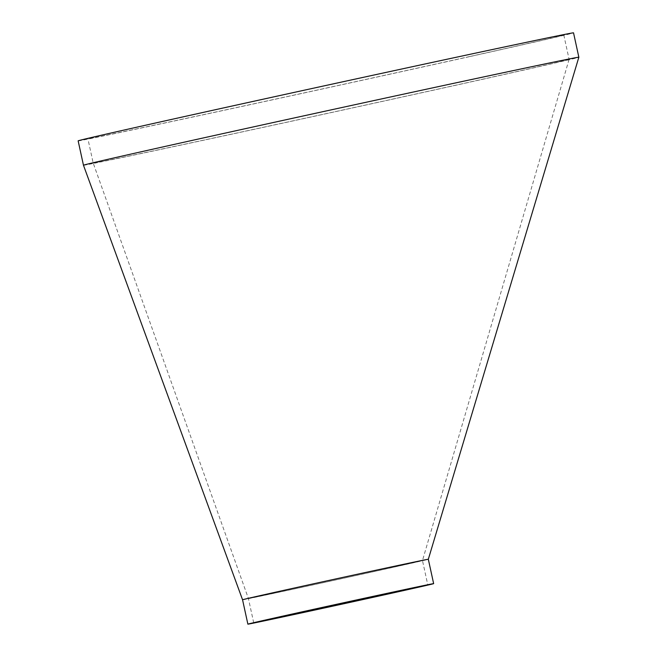 <?xml version="1.0" encoding="UTF-8"?>
<svg xmlns="http://www.w3.org/2000/svg" width="657" height="657" viewBox="0 0 657 657"><rect width="100%" height="100%" fill="white"/><g stroke="black" fill="none" stroke-linecap="round" stroke-linejoin="round"><path stroke-width="0.49" stroke-dasharray="3.29 2.46" d="M233.334 131.367A243.533 1.281 167.7 0 0 148.737 150.166A243.533 1.281 167.7 0 0 93.212 163.117L93.212 163.117A243.533 1.281 167.7 0 0 128.731 156.062A243.533 1.281 167.7 0 0 474.904 80.942A243.533 1.281 167.7 0 0 569.102 59.36A243.533 1.281 167.7 0 0 569.102 59.352A243.533 1.281 167.7 0 0 233.334 131.367M261.396 595.915A89.081 0.468 167.7 0 0 388.016 568.436A89.081 0.468 167.7 0 0 422.476 560.544L422.476 560.544A89.081 0.468 167.7 0 0 299.658 586.882A89.081 0.468 167.7 0 0 268.713 593.756A89.081 0.468 167.7 0 0 248.403 598.494L248.403 598.494A89.081 0.468 167.7 0 0 261.396 595.915M242.556 599.767L242.556 599.775A95.068 0.501 167.7 0 0 294.196 588.968A95.068 0.501 167.7 0 0 391.556 567.689A95.068 0.501 167.7 0 0 428.323 559.271L428.323 559.271M83.464 165.244A253.512 1.33 167.7 0 0 221.163 136.442A253.512 1.33 167.7 0 0 480.793 79.702A253.512 1.33 167.7 0 0 578.85 57.233M78.15 140.861A253.512 1.33 167.7 0 0 215.767 112.076A253.512 1.33 167.7 0 0 475.479 55.319A253.512 1.33 167.7 0 0 573.536 32.85M469.583 56.559A243.533 1.281 167.7 0 0 563.788 34.977A243.533 1.281 167.7 0 0 325.568 85.607A243.533 1.281 167.7 0 0 87.898 138.734A243.533 1.281 167.7 0 0 220.103 111.082A243.533 1.281 167.7 0 0 469.583 56.559M569.102 59.36L422.476 560.544L427.789 584.919M253.725 622.877L248.403 598.494L93.212 163.117L87.898 138.734M563.788 34.977L569.102 59.352"/><path stroke-width="0.99" d="M578.85 57.233A253.512 1.33 167.7 0 0 513.084 70.644A253.512 1.33 167.7 0 0 181.521 142.774A253.512 1.33 167.7 0 0 83.464 165.244L78.15 140.861A253.512 1.33 167.7 0 1 325.56 85.55A253.512 1.33 167.7 0 1 573.536 32.85L578.85 57.233L428.323 559.271A95.068 0.501 167.7 0 0 428.323 559.263A95.068 0.501 167.7 0 0 403.661 564.297A95.068 0.501 167.7 0 0 279.332 591.341A95.068 0.501 167.7 0 0 242.556 599.767A95.068 0.501 167.7 0 0 242.556 599.775L247.87 624.15A95.068 0.501 167.7 0 0 299.477 613.359A95.068 0.501 167.7 0 0 396.869 592.072A95.068 0.501 167.7 0 0 433.645 583.646A95.068 0.501 167.7 0 0 340.646 603.405A95.068 0.501 167.7 0 0 247.87 624.15M83.464 165.244L242.556 599.775M393.338 592.819A89.081 0.468 167.7 0 0 427.789 584.919A89.081 0.468 167.7 0 0 340.655 603.438A89.081 0.468 167.7 0 0 253.725 622.877A89.081 0.468 167.7 0 0 302.08 612.759A89.081 0.468 167.7 0 0 393.338 592.819M428.323 559.263L433.645 583.646"/></g></svg>
